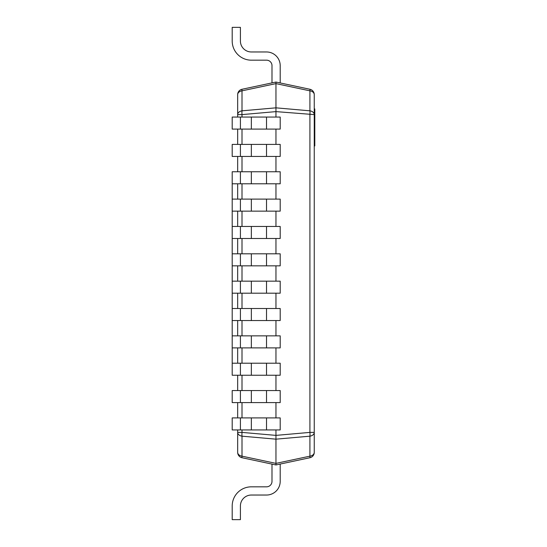 <?xml version="1.0" encoding="UTF-8"?>
<svg xmlns="http://www.w3.org/2000/svg" width="547" height="547" viewBox="0 0 547 547"><rect width="100%" height="100%" fill="white"/><g stroke="black" fill="none" stroke-linecap="round" stroke-linejoin="round"><path stroke-width="0.82" d="M314.252 108.915L314.798 108.915L314.798 112.969L314.252 112.969L314.252 452.383A5.47 5.47 0 0 1 309.917 457.73L275.962 464.95L242.006 457.73A5.47 0.472 -78 0 1 242.006 456.164L275.962 463.384L309.917 456.164A5.47 3.87 0 0 0 314.252 452.383A5.47 5.47 0 0 1 309.917 457.73A5.47 0.472 -102 0 0 309.917 456.164L309.917 436.178A5.47 3.87 -0 0 0 314.252 432.397L309.917 432.397L309.917 114.603A5.47 1.135 -85 0 0 309.917 110.822L309.917 90.836A5.47 3.87 -0 0 1 314.252 94.617L314.252 114.603A5.47 3.87 180 0 0 309.917 110.822L275.962 107.834L275.962 82.05L309.917 89.27A5.47 5.47 0 0 1 314.252 94.617A5.47 5.47 0 0 0 309.917 89.27A5.47 0.472 -78 0 1 309.917 90.836L275.962 83.616L242.006 90.836A5.47 0.472 -102 0 1 242.006 89.27L275.962 82.05M275.962 429.942L275.962 435.385L309.917 432.397A5.47 1.135 -95 0 1 309.917 436.178L275.962 439.166L242.006 436.178A5.47 1.135 -85 0 1 242.006 432.397L237.672 432.397A5.47 3.87 0 0 0 242.006 436.178L242.006 456.164A5.47 3.87 -0 0 1 237.672 452.383A5.47 5.47 0 0 0 242.006 457.73A5.47 5.47 0 0 1 237.672 452.383L237.672 429.942M237.672 417.908L237.672 402.592M237.672 390.558L237.672 375.242M237.672 363.208L237.672 347.892M237.672 335.858L237.672 320.542M237.672 308.508L237.672 293.192M237.672 281.158L237.672 265.842M237.672 253.808L237.672 238.492M237.672 226.458L237.672 211.142M237.672 199.108L237.672 183.792M237.672 171.758L237.672 156.442M237.672 144.408L237.672 129.092M237.672 117.058L237.672 94.617A5.47 5.47 0 0 1 242.006 89.27A5.47 5.47 0 0 0 237.672 94.617A5.47 3.87 180 0 1 242.006 90.836L242.006 110.822L275.962 107.834L275.962 117.058M242.006 429.942L242.006 432.397L275.962 435.385L275.962 464.95M275.962 402.592L275.962 417.908M275.962 375.242L275.962 390.558M275.962 347.892L275.962 363.208M275.962 320.542L275.962 335.858M275.962 293.192L275.962 308.508M275.962 265.842L275.962 281.158M275.962 238.492L275.962 253.808M275.962 211.142L275.962 226.458M275.962 183.792L275.962 199.108M275.962 156.442L275.962 171.758M275.962 129.092L275.962 144.408M314.252 114.603L275.962 111.615L242.006 114.603A5.47 1.135 -95 0 1 242.006 110.822A5.47 3.87 -0 0 0 237.672 114.603L242.006 114.603L242.006 117.058M280.201 481.36L280.201 464.047L280.201 481.36A13.675 13.675 0 0 1 266.526 495.035L251.346 495.035A10.94 10.94 0 0 0 240.406 505.975L240.406 519.65L232.202 519.65L232.202 505.975A19.145 19.145 0 0 1 251.346 486.83L266.526 486.83L251.346 486.83M271.996 481.36A5.47 5.47 0 0 1 266.526 486.83A5.47 5.47 0 0 0 271.996 481.36A5.47 5.47 0 0 1 266.526 486.83A5.47 5.47 0 0 0 271.996 481.36A5.47 5.47 0 0 1 266.526 486.83A5.47 5.47 0 0 0 271.996 481.36A5.47 5.47 0 0 1 266.526 486.83A5.47 5.47 0 0 0 271.996 481.36A5.47 5.47 0 0 1 266.526 486.83A5.47 5.47 0 0 0 271.996 481.36A5.47 5.47 0 0 1 266.526 486.83A5.47 5.47 0 0 0 271.996 481.36L271.996 464.109M251.346 495.035A10.94 10.94 0 0 0 240.406 505.975A10.94 10.94 0 0 1 251.346 495.035A10.94 10.94 0 0 0 240.406 505.975A10.94 10.94 0 0 1 251.346 495.035A10.94 10.94 0 0 0 240.406 505.975A10.94 10.94 0 0 1 251.346 495.035A10.94 10.94 0 0 0 240.406 505.975A10.94 10.94 0 0 1 251.346 495.035A10.94 10.94 0 0 0 240.406 505.975A10.94 10.94 0 0 1 251.346 495.035A10.94 10.94 0 0 0 240.406 505.975M240.406 265.842L240.406 253.808L280.201 253.808L280.201 265.842L232.202 265.842L232.202 171.758L240.406 171.758L240.406 183.792L232.202 183.792M240.406 253.808L232.202 253.808M240.406 238.492L240.406 226.458L280.201 226.458L280.201 238.492L232.202 238.492M240.406 226.458L232.202 226.458M240.406 211.142L240.406 199.108L280.201 199.108L280.201 211.142L232.202 211.142M240.406 199.108L232.202 199.108M240.406 171.758L280.201 171.758L280.201 183.792L240.406 183.792M240.406 144.408L280.201 144.408L280.201 156.442L232.202 156.442L232.202 144.408L240.406 144.408L240.406 156.442M240.406 117.058L280.201 117.058L280.201 129.092L232.202 129.092L232.202 117.058L240.406 117.058L240.406 129.092M240.406 293.192L240.406 281.158L280.201 281.158L280.201 293.192L232.202 293.192L232.202 265.842M240.406 281.158L232.202 281.158M240.406 320.542L240.406 308.508L280.201 308.508L280.201 320.542L232.202 320.542L232.202 293.192M240.406 308.508L232.202 308.508M240.406 347.892L240.406 335.858L280.201 335.858L280.201 347.892L232.202 347.892L232.202 320.542M240.406 335.858L232.202 335.858M240.406 375.242L240.406 363.208L280.201 363.208L280.201 375.242L232.202 375.242L232.202 347.892M240.406 363.208L232.202 363.208M240.406 390.558L280.201 390.558L280.201 402.592L232.202 402.592L232.202 390.558L240.406 390.558L240.406 402.592M240.406 417.908L280.201 417.908L280.201 429.942L232.202 429.942L232.202 417.908L240.406 417.908L240.406 429.942M280.201 65.64L280.201 82.953L280.201 65.64A13.675 13.675 0 0 0 266.526 51.965L251.346 51.965A10.94 10.94 0 0 1 240.406 41.025L240.406 27.35L232.202 27.35L232.202 41.025A19.145 19.145 0 0 0 251.346 60.17L266.526 60.17L251.346 60.17M271.996 65.64A5.47 5.47 0 0 0 266.526 60.17A5.47 5.47 0 0 1 271.996 65.64A5.47 5.47 0 0 0 266.526 60.17A5.47 5.47 0 0 1 271.996 65.64A5.47 5.47 0 0 0 266.526 60.17A5.47 5.47 0 0 1 271.996 65.64A5.47 5.47 0 0 0 266.526 60.17A5.47 5.47 0 0 1 271.996 65.64A5.47 5.47 0 0 0 266.526 60.17A5.47 5.47 0 0 1 271.996 65.64A5.47 5.47 0 0 0 266.526 60.17A5.47 5.47 0 0 1 271.996 65.64L271.996 82.891M251.346 51.965A10.94 10.94 0 0 1 240.406 41.025A10.94 10.94 0 0 0 251.346 51.965A10.94 10.94 0 0 1 240.406 41.025A10.94 10.94 0 0 0 251.346 51.965A10.94 10.94 0 0 1 240.406 41.025A10.94 10.94 0 0 0 251.346 51.965A10.94 10.94 0 0 1 240.406 41.025A10.94 10.94 0 0 0 251.346 51.965A10.94 10.94 0 0 1 240.406 41.025A10.94 10.94 0 0 0 251.346 51.965A10.94 10.94 0 0 1 240.406 41.025M314.798 112.969L314.798 131.636L314.252 131.636M314.798 131.636L314.798 132.278M314.798 142.678L314.798 143.136L314.252 143.136M314.252 131.82L314.798 131.82L314.798 142.945L314.252 142.945M314.798 110.432L314.252 110.432M314.798 125.297L314.252 125.297M314.798 114.173L314.252 114.173M314.798 143.136L314.798 145.933L314.252 145.933M242.006 129.092L242.006 144.408M242.006 156.442L242.006 171.758M242.006 183.792L242.006 199.108M242.006 211.142L242.006 226.458M242.006 238.492L242.006 253.808M242.006 265.842L242.006 281.158M242.006 293.192L242.006 308.508M242.006 320.542L242.006 335.858M242.006 347.892L242.006 363.208M242.006 375.242L242.006 390.558M242.006 402.592L242.006 417.908M251.346 253.808L251.346 265.842M266.526 253.808L266.526 265.842M251.346 226.458L251.346 238.492M266.526 226.458L266.526 238.492M251.346 199.108L251.346 211.142M266.526 199.108L266.526 211.142M251.346 171.758L251.346 183.792M266.526 171.758L266.526 183.792M251.346 144.408L251.346 156.442M266.526 144.408L266.526 156.442M251.346 117.058L251.346 129.092M266.526 117.058L266.526 129.092M251.346 281.158L251.346 293.192M266.526 281.158L266.526 293.192M251.346 308.508L251.346 320.542M266.526 308.508L266.526 320.542M251.346 335.858L251.346 347.892M266.526 335.858L266.526 347.892M251.346 363.208L251.346 375.242M266.526 363.208L266.526 375.242M251.346 390.558L251.346 402.592M266.526 390.558L266.526 402.592M251.346 417.908L251.346 429.942M266.526 417.908L266.526 429.942"/></g></svg>

